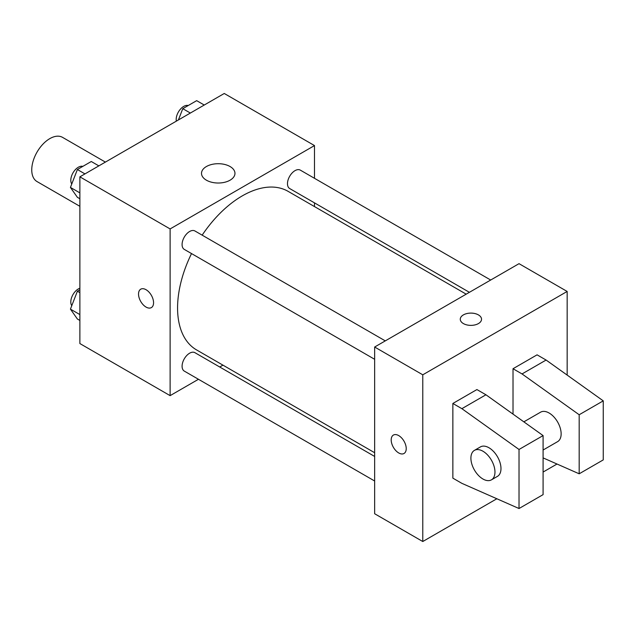<?xml version="1.0" encoding="UTF-8"?>
<svg xmlns="http://www.w3.org/2000/svg" width="635" height="635" viewBox="0 0 635 635"><rect width="100%" height="100%" fill="white"/><g stroke="black" fill="none" stroke-linecap="round" stroke-linejoin="round"><path stroke-width="0.95" d="M105.402 162.1L62.555 137.366A25.519 14.732 120 0 0 42.894 144.201A25.519 14.732 120 0 0 31.75 169.886A25.519 14.732 120 0 0 37.036 181.57L79.875 206.304M198.461 379.278L170.116 395.645L79.875 343.551L79.875 176.832L224.258 93.48L314.492 145.574L314.492 178.308M222.948 365.141L219.734 366.998M191.524 253.571A91.543 52.856 120 0 0 177.57 307.983A91.543 52.856 120 0 0 196.532 349.893L374.65 452.723M466.193 294.172L288.076 191.333A91.543 52.856 120 0 0 202.16 235.156M314.492 202.867L314.492 206.589M170.116 395.645L170.116 228.933L314.492 145.574M490.68 280.027L300.315 170.124A10.636 6.144 120 0 0 292.124 172.974A10.636 6.144 120 0 0 287.48 183.674A10.636 6.144 120 0 0 289.687 188.547L469.408 292.314M374.65 456.446L194.921 352.679A10.636 6.144 120 0 0 186.73 355.529A10.636 6.144 120 0 0 182.086 366.228A10.636 6.144 120 0 0 184.285 371.094L374.65 481.005M374.65 359.299L184.285 249.396A10.636 6.144 -60 0 1 184.285 237.117A10.636 6.144 -60 0 1 194.921 230.973L385.286 340.884M170.116 228.933L79.875 176.832M206.407 180.189A16.732 9.66 180 0 1 201.509 173.363A16.732 9.66 180 0 1 218.242 163.703A16.732 9.66 180 0 1 234.966 173.363A16.732 9.66 180 0 1 224.639 182.285A16.732 9.66 180 0 1 206.407 180.189M153.567 302.736A10.636 6.144 60 0 1 151.368 307.61A10.636 6.144 60 0 1 140.732 301.466A10.636 6.144 60 0 1 140.732 289.187A10.636 6.144 60 0 1 148.931 292.036A10.636 6.144 60 0 1 153.567 302.736M151.368 307.602A10.636 6.144 60 0 1 140.74 301.466A10.636 6.144 60 0 1 140.732 289.187M496.856 498.753L422.775 541.52L374.65 513.739L374.65 347.02L519.025 263.668L567.158 291.449L567.158 375.079M557.006 464.026L543.092 472.059M478.425 323.58A10.636 6.144 180 0 1 466.836 324.906A10.636 6.144 180 0 1 460.272 319.238A10.636 6.144 180 0 1 470.9 313.095A10.636 6.144 180 0 1 481.536 319.238A10.636 6.144 180 0 1 478.425 323.58M422.775 541.52L422.775 374.809L374.65 347.02M422.775 374.809L567.158 291.449M481.536 319.238A10.636 6.144 0 0 0 470.9 313.103A10.636 6.144 0 0 0 460.272 319.238M393.398 435.062A10.636 6.144 -120 0 0 391.771 443.579A10.636 6.144 -120 0 0 398.716 452.953A10.636 6.144 60 0 1 391.763 443.579A10.636 6.144 60 0 1 393.398 435.062A10.636 6.144 60 0 1 404.027 441.198A10.636 6.144 60 0 1 404.027 453.477A10.636 6.144 60 0 1 398.716 452.953A10.636 6.144 -120 0 0 404.035 453.477M452.858 478.139L452.858 403.463L461.875 408.67L519.025 449.477L519.025 508.524L461.875 483.346L452.858 478.139M519.025 508.524L543.092 494.633L543.092 435.586L485.942 394.779L476.917 389.565L452.858 403.463M513.017 414.107L513.017 368.729L537.075 354.838L546.1 360.045L603.25 400.86L603.25 459.899L579.183 473.797L579.183 414.75L522.033 373.936L513.017 368.729M543.092 450.024L557.617 441.642A17.018 9.827 -120 0 0 557.617 421.997A17.018 9.827 -120 0 0 540.599 412.171L523.843 421.846M543.092 457.891L579.183 473.797M474.424 450.374L480.441 446.905A17.018 9.827 60 0 1 497.459 456.724A17.018 9.827 60 0 1 497.459 476.369L491.442 479.846A17.018 9.827 60 0 1 482.933 479.004A17.018 9.827 60 0 1 471.821 464.01A17.018 9.827 60 0 1 474.424 450.374A17.018 9.827 60 0 1 491.442 460.2A17.018 9.827 60 0 1 491.442 479.846M603.25 400.86L579.183 414.75M543.092 435.586L519.025 449.477M546.1 360.045L522.033 373.936M485.942 394.779L461.875 408.67M79.875 198.747L77.383 197.31L70.437 187.428L77.383 169.521L91.273 161.504L98.854 165.878M79.875 192.873L70.437 187.428M84.963 173.903L77.383 169.521M82.828 166.378A10.636 6.144 120 0 0 74.946 170.109A10.636 6.144 120 0 0 70.795 180.276A10.636 6.144 120 0 0 71.771 183.991M178.403 119.951L182.777 108.672L196.667 100.655L204.248 105.029M190.357 113.046L182.777 108.672M188.222 105.529A10.636 6.144 120 0 0 180.348 109.26A10.636 6.144 120 0 0 176.189 119.42A10.636 6.144 120 0 0 176.355 121.134M79.875 320.453L77.383 319.008L70.437 309.126L77.383 291.227L79.875 289.782M79.875 314.579L70.437 309.126M79.875 292.664L77.383 291.227M79.875 288.234A10.636 6.144 120 0 0 70.795 301.974A10.636 6.144 120 0 0 71.771 305.689"/></g></svg>
